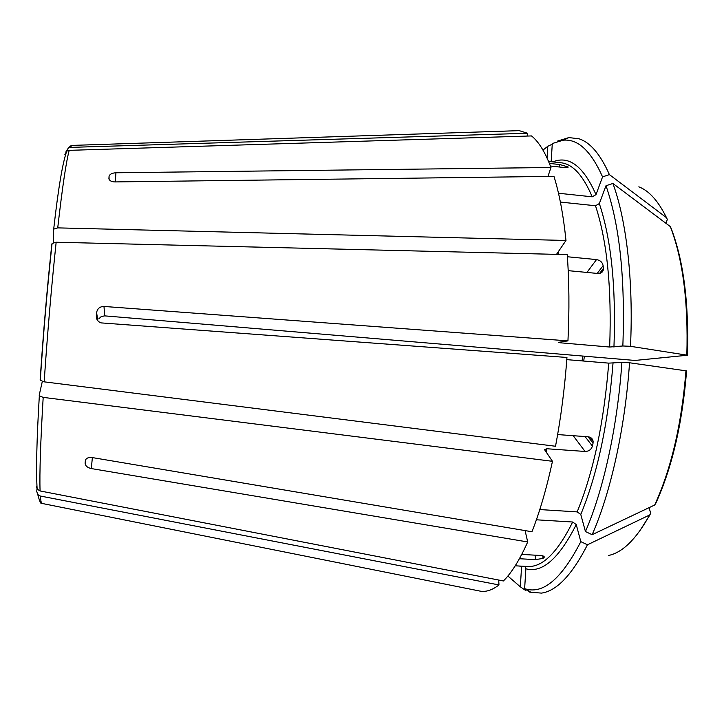 <?xml version="1.0" encoding="UTF-8"?>
<svg xmlns="http://www.w3.org/2000/svg" width="724" height="724" viewBox="0 0 724 724"><rect width="100%" height="100%" fill="white"/><g stroke="black" fill="none" stroke-linecap="round" stroke-linejoin="round"><path stroke-width="1.09" d="M589.888 437.187L593.119 441.323C592.63 438.681 590.974 437.169 588.15 436.789L557.643 434.563M40.291 380.299C43.395 333.176 47.322 287.573 52.074 243.499L51.811 244.287C47.151 287.908 43.268 333.049 40.164 379.72L40.291 380.299L44.173 381.838L555.525 446.256C560.91 417.866 564.711 388.272 566.946 357.466L100.98 322.886C97.831 321.655 96.283 319.356 96.319 315.981L96.826 319.103M525.099 530.601L527.696 541.959L91.324 468.573C87.423 467.686 85.351 465.894 85.106 463.197L85.749 459.532C87.016 457.83 89.133 457.161 92.102 457.541L531.95 531.751C539.715 512.04 546.557 488.555 552.475 461.306L544.584 449.731L546.828 448.744L585.055 451.459L573.2 435.694M521.732 554.421L540.24 555.462C543.281 555.733 544.584 556.376 544.149 557.371L543.009 558.403L535.498 559.625L519.416 558.729M593.119 441.332L593.046 443.16L588.087 436.78M593.046 443.16L592.422 446.093C591.282 449.595 588.829 451.378 585.055 451.459M96.319 315.981L96.6 312.632C97.369 308.596 99.831 306.533 103.994 306.451L567.951 340.868L558.276 342.389L560.358 342.805L609.662 347.031L622.848 345.982L630.495 346.316L687.447 355.231L636.125 360.335L632.278 360.217L104.69 315.872L101.279 316.542L98.781 318.877M525.47 567.127L525.868 568.774L524.629 588.657L529.715 592.132L530.23 591.861M621.898 362.389L629.545 362.769L686.587 370.914C682.361 423.486 672.089 467.632 655.772 503.361L654.686 504.999L592.141 534.692L585.444 531.543C603.364 490.501 617.463 427.015 621.898 362.389L608.721 363.131L566.783 359.629M524.629 588.657L526.185 589.11C543.842 593.906 562.05 578.087 580.811 541.643L576.241 524.565L572.666 522.013L536.384 519.796M580.811 541.643L587.454 544.783L649.69 514.963L650.767 513.379L649.048 507.678M567.381 256.748L596.504 259.59C600.196 260.26 602.404 262.278 603.128 265.654L603.364 269.699C602.73 272.305 600.902 273.572 597.879 273.482L568.195 270.649M52.083 243.499L56.155 242.232L567.227 254.631C569.218 281.482 569.453 310.225 567.951 340.868M665.917 223.291L667.338 219.426L666.46 217.662L609.4 174.611L602.558 176.882C590.992 150.927 577.87 138.7 563.191 140.203L552.294 143.533L551.163 161.678M53.612 242.549L53.404 229.96L53.694 229.137L57.73 227.879L565.987 240.468C563.344 214.983 559.335 193.616 553.969 176.366L115.035 181.923C111.976 181.851 109.994 180.982 109.071 179.326L109.062 176.366C109.704 174.203 111.994 173.009 115.93 172.774L115.27 181.923M622.848 345.982C625.292 278.478 619.672 225.064 605.988 185.742L599.327 203.571L595.499 205.752L560.376 202.068M605.988 185.742L612.902 183.462L670.334 226.603L671.202 228.476C683.537 260.803 688.958 303.012 687.456 355.095M37.005 488.881L36.734 491.424L37.793 494.619L40.345 496.031L498.972 584.938L498.7 580.051M477.035 590.494L481.216 591.336C486.89 591.861 492.809 589.725 498.972 584.938M42.309 381.458L39.196 395.223L39.331 395.829L43.187 397.376L552.475 461.306M65.839 151.986L68.499 147.768L70.165 147.397L527.597 133.261L519.199 130.646L514.936 130.782M547.959 176.439L550.964 167.497L115.93 172.774M550.964 167.497C545.19 152.185 538.71 141.66 531.525 135.931L69.214 150.348L66.762 151.135L64.879 154.429M550.412 166.022L564.096 167.525C567.1 167.778 568.431 167.588 568.087 166.954L559.887 164.556L549.38 163.407M527.597 133.261L527.09 136.067M36.426 486.311L37.15 489.107L40.073 490.953L503.406 580.965C511.642 572.793 519.732 559.788 527.696 541.959M565.987 240.468L556.62 254.196M507.868 576.033L520.321 586.811L521.542 567.145L519.524 566.041M520.321 586.811L525.352 590.259L526.764 589.499M585.444 531.543L580.775 514.456L577.164 511.895L539.796 509.56M602.558 176.882L595.997 194.647L592.196 196.819L558.485 193.245M547.054 158.022L547.787 146.284L552.249 144.203M547.787 146.284L542.973 150.103M609.4 174.611C600.386 154.303 590.232 142.347 578.938 138.764L568.856 137.587L557.634 141.044M630.495 346.316C633.581 280.794 626.414 220.159 612.902 183.462M592.141 534.692C610.567 493.089 625.065 428.518 629.545 362.769M529.715 592.132L541.48 593.11C556.765 590.938 572.087 574.829 587.454 544.783M535.498 559.625L535.199 555.172M543.009 558.403L542.837 555.878M592.422 446.093L585.055 436.563M582.069 360.905L582.72 356.054M91.324 468.573L92.364 457.586M42.336 503.506L41.811 503.397C41.159 502.809 40.68 500.347 40.345 496.031M70.165 147.397L71.857 145.415M57.73 227.879C62.382 187.1 66.21 161.262 69.214 150.348M44.173 381.838C47.413 333.728 51.413 287.184 56.155 242.232M559.887 164.556L559.417 167.009M666.46 217.662C658.306 201.028 649.093 190.747 638.83 186.828M686.832 354.959C688.37 301.98 682.868 259.192 670.334 226.603M654.686 504.999C671.248 468.89 681.673 424.119 685.963 370.679M608.441 555.498C622.495 552.647 636.251 539.136 649.69 514.963M109.062 176.366L108.899 178.792M567.933 166.819L567.806 167.479M567.082 166.221L566.811 167.633M603.409 268.423L599.608 273.401M603.128 265.654L597.219 273.419M596.504 259.59L586.938 272.441M103.994 306.451L104.69 315.872M96.6 312.632L97.858 320.795M85.106 463.197L85.405 460.238M543.968 557.571L543.887 556.367M592.196 196.819C583.064 175.262 572.603 163.905 560.801 162.746L558.647 162.502M595.997 194.647C583.39 166.185 569.001 155.253 552.846 161.868M558.539 254.423L558.258 251.78M560.358 342.805L560.394 342.054M609.662 347.031C611.834 288.143 607.11 241.056 595.499 205.752M613.952 347.131C616.142 287.22 611.264 239.373 599.327 203.571M546.122 452.002L546.828 448.744M577.164 511.895C593.445 472.157 603.961 422.563 608.721 363.131M580.775 514.456C597.436 474.139 608.178 423.739 613.011 363.258M515.207 565.806L527.524 566.485C542.412 567.453 557.462 552.629 572.666 522.013M525.868 568.774C542.222 573.336 559.019 558.602 576.241 524.565M40.073 490.953C39.467 473.514 40.499 442.319 43.187 397.376M37.793 494.619C39.585 501.433 40.924 504.356 41.811 503.397L481.216 591.336M68.499 147.759L71.314 145.433L519.199 130.646M665.447 215.589L666.505 217.698M639.401 531.479L650.025 514.764M603.364 269.708L600.839 273.002M544.095 556.557L544.149 557.371M563.191 140.203L568.856 137.587M548.548 161.389L560.801 162.746M526.185 589.11L531.344 592.612M527.524 566.485L525.352 566.358M53.694 229.137C58.21 188.883 62.563 162.882 66.762 151.135M37.15 489.107C35.965 471.089 36.689 439.993 39.331 395.829M584.368 356.19L583.725 361.041"/></g></svg>
